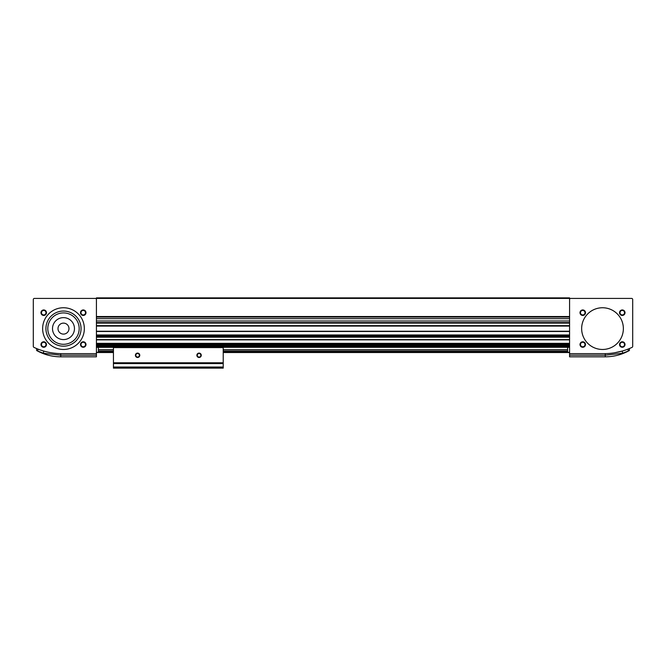 <?xml version="1.0" encoding="UTF-8"?>
<svg xmlns="http://www.w3.org/2000/svg" width="666" height="666" viewBox="0 0 666 666"><rect width="100%" height="100%" fill="white"/><g stroke="black" fill="none" stroke-linecap="round" stroke-linejoin="round"><path stroke-width="1" d="M96.42 298.418L96.42 297.869L569.58 297.869L569.58 316.533L96.42 316.533L96.42 298.418L569.58 298.418M98.401 351.773L113.436 351.773M223.218 351.773L567.598 351.773M96.42 352.539L113.436 352.539M223.218 352.539L569.58 352.539M96.42 346.503L569.58 346.503M96.42 317.083L569.58 317.083M96.42 322.569L569.58 322.569M98.401 351.989L113.436 351.989M223.218 351.989L567.598 351.989M569.58 353.638L569.58 299.517A1.099 1.099 0 0 1 570.67 298.418L631.601 298.418A1.099 1.099 0 0 1 632.7 299.517L632.7 346.362A1.099 1.099 0 0 1 632.142 347.319A65.867 65.867 0 0 1 605.252 353.638L569.58 353.638L569.58 356.826L605.252 356.826C613.844 356.785 621.894 354.678 629.403 350.499L629.403 348.534M581.651 328.613A20.854 20.854 0 0 0 612.936 346.67A20.854 20.854 0 0 0 612.936 310.547A20.854 20.854 0 0 0 581.651 328.613M619.53 344.53A2.747 2.747 0 0 0 623.642 346.903A2.747 2.747 0 0 0 623.642 342.149A2.747 2.747 0 0 0 619.53 344.53M619.53 312.687A2.747 2.747 0 0 0 623.642 315.068A2.747 2.747 0 0 0 623.642 310.314A2.747 2.747 0 0 0 619.53 312.687M580.003 344.53A2.747 2.747 0 0 0 584.124 346.903A2.747 2.747 0 0 0 584.124 342.149A2.747 2.747 0 0 0 580.003 344.53M580.003 312.687A2.747 2.747 0 0 0 584.124 315.068A2.747 2.747 0 0 0 584.124 310.314A2.747 2.747 0 0 0 580.003 312.687M580.477 312.687A2.273 2.273 0 0 0 583.882 314.652A2.273 2.273 0 0 0 583.882 310.722A2.273 2.273 0 0 0 580.477 312.687M580.477 344.53A2.273 2.273 0 0 0 583.882 346.495A2.273 2.273 0 0 0 583.882 342.565A2.273 2.273 0 0 0 580.477 344.53M620.004 312.687A2.273 2.273 0 0 0 623.409 314.652A2.273 2.273 0 0 0 623.409 310.722A2.273 2.273 0 0 0 620.004 312.687M620.004 344.53A2.273 2.273 0 0 0 623.409 346.495A2.273 2.273 0 0 0 623.409 342.565A2.273 2.273 0 0 0 620.004 344.53M96.42 352.264L98.401 352.264L98.401 347.327L96.42 347.327L569.58 347.302L567.598 347.327L567.598 352.264L569.58 352.264M628.18 349.034L628.18 351.099C629.778 350.316 629.778 350.316 628.18 351.099L622.427 353.28L605.252 355.178L605.252 353.638M622.427 353.28L622.427 351.007L614.318 352.83M605.252 356.826L605.252 355.178L569.58 355.178M623.368 328.613A20.854 20.854 0 0 0 592.082 310.547A20.854 20.854 0 0 0 592.082 346.67A20.854 20.854 0 0 0 623.368 328.613M60.748 353.638A65.867 65.867 0 0 1 33.858 347.319A1.099 1.099 0 0 1 33.3 346.362L33.3 299.517A1.099 1.099 0 0 1 34.399 298.418L95.33 298.418A1.099 1.099 0 0 1 96.42 299.517L96.42 353.638L60.748 353.638L60.748 355.178L43.573 353.28L37.82 351.099C36.222 350.316 36.222 350.316 37.82 351.099C36.222 350.316 36.222 350.316 37.82 351.099L37.82 349.034C36.214 348.385 36.214 348.385 37.82 349.034M42.632 328.613A20.854 20.854 0 0 0 73.918 346.67A20.854 20.854 0 0 0 73.918 310.547A20.854 20.854 0 0 0 42.632 328.613M40.984 344.53A2.747 2.747 0 0 0 45.105 346.903A2.747 2.747 0 0 0 45.105 342.149A2.747 2.747 0 0 0 40.984 344.53M40.984 312.687A2.747 2.747 0 0 0 45.105 315.068A2.747 2.747 0 0 0 45.105 310.314A2.747 2.747 0 0 0 40.984 312.687M80.503 344.53A2.747 2.747 0 0 0 84.624 346.903A2.747 2.747 0 0 0 84.624 342.149A2.747 2.747 0 0 0 80.503 344.53M80.503 312.687A2.747 2.747 0 0 0 84.624 315.068A2.747 2.747 0 0 0 84.624 310.314A2.747 2.747 0 0 0 80.503 312.687M80.977 312.687A2.273 2.273 0 0 0 84.382 314.652A2.273 2.273 0 0 0 84.382 310.722A2.273 2.273 0 0 0 80.977 312.687M80.977 344.53A2.273 2.273 0 0 0 84.382 346.495A2.273 2.273 0 0 0 84.382 342.565A2.273 2.273 0 0 0 80.977 344.53M41.459 312.687A2.273 2.273 0 0 0 44.863 314.652A2.273 2.273 0 0 0 44.863 310.722A2.273 2.273 0 0 0 41.459 312.687M41.459 344.53A2.273 2.273 0 0 0 44.863 346.495A2.273 2.273 0 0 0 44.863 342.565A2.273 2.273 0 0 0 41.459 344.53M58 328.613A5.486 5.486 0 0 0 66.234 333.366A5.486 5.486 0 0 0 66.234 323.859A5.486 5.486 0 0 0 58 328.613M52.514 328.613A10.981 10.981 0 0 0 68.981 338.12A10.981 10.981 0 0 0 68.981 319.106A10.981 10.981 0 0 0 52.514 328.613M47.802 328.613A15.684 15.684 0 0 0 71.337 342.191A15.684 15.684 0 0 0 71.337 315.026A15.684 15.684 0 0 0 47.802 328.613M45.921 328.613A17.566 17.566 0 0 0 72.269 343.822A17.566 17.566 0 0 0 72.269 313.395A17.566 17.566 0 0 0 45.921 328.613M96.42 355.178L60.748 355.178L60.748 356.826L96.42 356.826L96.42 353.638M113.436 367.249L113.436 368.132L223.218 368.132L223.218 367.249L113.436 367.033L223.218 367.249M113.436 363.569L113.436 367.033L223.218 367.033L223.218 347.602L113.436 347.602L113.436 363.569L223.218 363.569M139.785 355.286A2.198 2.198 0 0 1 136.497 357.184A2.198 2.198 0 0 1 136.497 353.388A2.198 2.198 0 0 1 139.785 355.286M201.265 355.286A2.198 2.198 0 0 1 197.969 357.184A2.198 2.198 0 0 1 197.969 353.388A2.198 2.198 0 0 1 201.265 355.286M200.849 355.286A1.782 1.782 0 0 1 198.177 356.826A1.782 1.782 0 0 1 198.177 353.746A1.782 1.782 0 0 1 200.849 355.286M139.369 355.286A1.782 1.782 0 0 1 136.705 356.826A1.782 1.782 0 0 1 136.705 353.746A1.782 1.782 0 0 1 139.369 355.286M96.42 325.624L569.58 325.624M96.42 323.118L569.58 323.118M96.42 346.187L569.58 346.187M96.42 345.562L569.58 345.562M96.42 339.593L569.58 339.593M96.42 337.204L569.58 337.204M96.42 331.235L569.58 331.235M96.42 326.082L569.58 326.082M98.401 351.373L113.436 351.373M223.218 351.373L567.598 351.373M96.42 318.681L569.58 318.681M96.42 320.979L569.58 320.979M96.42 331.452L569.58 331.452M96.42 334.973L569.58 334.973M96.42 335.556L569.58 335.556M96.42 336.297L569.58 336.297L96.42 336.28M96.42 336.621L569.58 336.621M96.42 339.81L569.58 339.81M96.42 343.331L569.58 343.331M96.42 343.914L569.58 343.914M96.42 344.655L569.58 344.655L96.42 344.638M96.42 344.98L569.58 344.98M96.42 347.236L569.58 347.236M98.401 349.758L113.436 349.758M223.218 349.758L567.598 349.758M98.401 349.891L113.436 349.891M223.218 349.891L567.598 349.891M98.401 351.223L113.436 351.223M223.218 351.223L567.598 351.223M96.42 352.431L113.436 352.431M223.218 352.431L569.58 352.431M43.573 353.28L43.573 351.007M113.436 362.779L223.218 362.779M96.42 331.493L569.58 331.493M96.42 339.851L569.58 339.851M60.748 356.826C52.156 356.785 44.106 354.678 36.597 350.499L36.597 348.534"/></g></svg>
